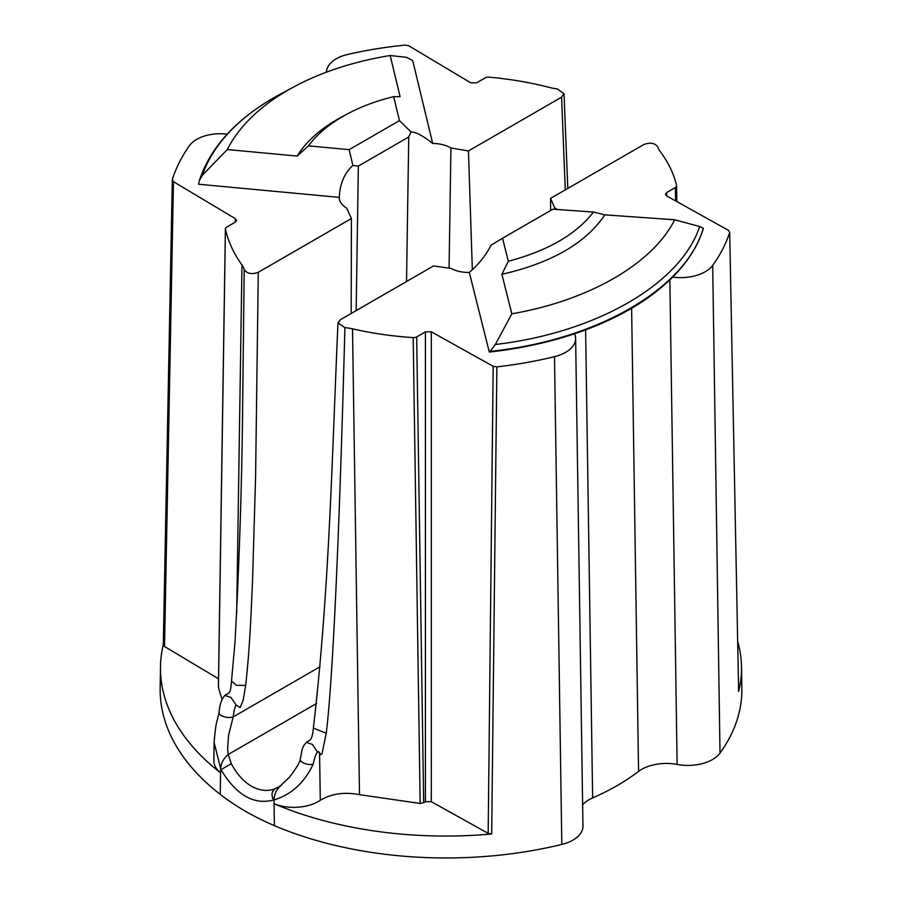 <?xml version="1.0" encoding="UTF-8"?>
<svg xmlns="http://www.w3.org/2000/svg" width="902" height="902" viewBox="0 0 902 902"><rect width="100%" height="100%" fill="white"/><g stroke="black" fill="none" stroke-linecap="round" stroke-linejoin="round"><path stroke-width="1.35" d="M320.052 666.747L233.19 716.898L228.556 735.344L227.608 748.908L228.229 754.478L231.284 763.667C236.741 773.95 243.461 781.448 251.432 786.172C259.517 790.738 267.33 791.629 274.873 788.833L278.143 787.243M356.155 310.615L358.353 166.081L352.885 165.416C344.417 173.161 339.885 183.816 339.287 197.38A25.369 14.906 0.9 0 0 339.287 197.425A25.369 14.906 0.9 0 0 346.718 208.17L351.408 218.521L351.194 313.479M163.307 644.58A290.545 170.647 0.9 0 0 160.488 666.792A290.545 170.647 0.9 0 0 220.55 772.845L220.235 794.38C235.929 806.523 253.981 816.953 274.4 825.646A290.545 164.784 -0.9 0 0 561.811 844.441A34.107 19.348 -0.9 0 0 582.951 826.176L575.634 338.408A34.107 19.348 -0.9 0 0 574.574 333.763A263.328 149.36 179.1 0 1 489.29 352.062L469.311 272.449C478.928 264.094 486.167 255.007 491.049 245.186L502.538 238.241L508.311 261.253L501.895 274.287C551.472 262.978 585.793 243.168 604.859 214.856L674.696 219.772C652.574 263.812 589.051 300.479 511.817 313.806L501.895 274.287M339.287 197.38L198.598 184.233L199.319 180.58L202.307 175.315L227.304 149.552L297.141 156.08L308.45 145.865L349.142 149.676L399.462 120.62L393.678 96.661L400.105 96.638L390.183 55.507L406.644 57.345L412.71 60.614L432.689 143.463C423.072 135.785 415.833 131.929 410.951 131.895L408.741 136.991L358.353 166.081M227.191 134.15A34.107 20.036 0.9 0 0 189.307 145.831A290.545 170.647 0.9 0 0 172.316 179.509L163.307 644.727L164.525 646.508L173.466 181.685L172.316 179.509M351.408 218.521L258.276 272.291C251.771 274.648 247.08 273.723 244.194 269.506A34.107 20.036 -179.1 0 0 241.973 265.019A234.599 137.78 0.9 0 1 225.432 229.198A4.16 2.447 0.9 0 1 225.399 228.86A4.16 2.447 0.9 0 1 226.616 227.169L235.343 222.117L236.561 220.449L235.343 218.667L173.466 181.685M258.276 272.291L255.593 477.023L252.537 580.29C250.981 615.987 249.764 648.978 245.637 685.407L243.168 700.313L240.146 707.619L236.189 705.06L230.991 697.415L224.891 695.465C229.108 692.274 230.382 695.363 231.51 681.1L236.414 685.294L245.637 685.407M231.284 763.667L220.99 769.71L214.124 742.673C215.071 730.451 216.153 722.863 217.371 719.897L219.062 712.512C219.626 704.755 221.565 699.084 224.891 695.465M274.873 788.833C271.66 791.426 271.198 795.158 273.498 800.029C253.789 805.17 236.279 795.057 220.99 769.71L220.55 772.845L220.618 769.079C221.001 763.272 223.549 758.402 228.229 754.478L316.546 703.481M281.334 785.135C276.655 789.115 274.219 794.042 274.016 799.916L274.061 803.738A290.545 164.784 -0.9 0 0 491.68 833.989L488.162 833.358L431.303 801.675L425.417 801.743L425.417 331.857L416.679 336.897L423.669 802.746L425.417 801.743M280.804 785.45L289.61 777.084C296.848 767.422 300.389 761.423 300.219 759.101A8.321 3.901 9.4 0 0 304.346 763.363A8.321 3.901 9.4 0 0 313.141 764.287C314.674 757.263 316.151 753.193 317.56 752.088L318.62 751.659L320.83 754.624L322.003 753.869L326.231 733.247L313.377 728.094C329.501 589.446 331.981 456.807 337.979 322.972L340.404 319.714L433.546 265.932L451.079 268.424A25.369 14.387 -0.9 0 0 469.311 272.449M555.305 209.354L550.592 198.361L550.615 210.482M557.244 209.489A25.369 14.387 -0.9 0 0 555.282 208.261M582.624 804.866A34.107 19.348 179.1 0 1 592.637 797.932A234.599 133.056 -0.9 0 0 638.56 771.413A34.107 19.348 179.1 0 1 677.12 764.434A34.107 19.348 -0.9 0 0 720.01 753.114A290.545 164.784 -0.9 0 0 741.839 688.801L741.512 666.871A290.545 164.784 -0.9 0 0 737.757 641.863M160.488 666.792L160.161 688.339A290.545 170.647 0.9 0 0 220.223 794.38M274.4 825.646L274.061 803.738A34.107 19.348 -0.9 0 0 320.289 800.311C331.361 793.636 344.429 791.764 359.492 794.685L420.174 803.457L423.669 802.746M449.083 268.142L450.921 148.007A25.369 14.906 0.9 0 0 432.689 143.463M472.332 269.777L468.454 150.938L450.921 148.007M406.531 281.537L408.741 136.991M352.885 165.416L349.142 149.676M399.462 120.62L410.951 131.895M244.194 269.506L242.661 405.099C241.905 483.145 239.368 562.059 235.016 641.841L231.51 681.1M218.453 686.309A4.16 2.447 0.9 0 0 218.408 686.647A4.16 2.447 0.9 0 0 218.453 686.986A234.599 137.78 0.9 0 0 222.14 699.185M218.532 678.778L164.525 646.508M236.189 705.06C235.14 705.973 234.137 709.919 233.19 716.898A8.321 3.743 -172.3 0 1 223.944 716.707A8.321 3.743 -172.3 0 1 219.062 712.512M274.061 803.738L274.016 799.916C291.301 794.673 304.335 782.801 313.141 764.287M425.417 331.857L431.303 331.801L493.18 366.28L496.878 366.888A290.545 164.784 -0.9 0 0 554.505 356.673A34.107 19.348 -0.9 0 0 575.634 338.408M337.979 322.972L344.902 327.651A34.107 19.348 179.1 0 1 352.513 328.835A234.599 133.056 -0.9 0 0 413.195 337.607A4.16 2.356 -0.9 0 0 416.679 336.897M489.29 352.062L489.989 351.397C596.47 340.449 685.87 288.843 703.267 228.262L699.693 226.537L674.696 219.772M511.817 313.806L495.356 344.508L489.989 351.397M604.859 214.856L593.539 212.049L552.858 209.185L502.538 238.241M703.267 228.262L703.402 228.443A263.328 149.36 179.1 0 1 672.667 277.128A34.107 19.348 -0.9 0 0 712.693 265.346A290.545 164.784 -0.9 0 0 729.684 232.49L738.648 691.406L729.684 232.49L728.534 230.405L666.657 195.914L665.439 194.302L666.657 192.577L675.384 187.537A4.16 2.356 -0.9 0 0 676.601 185.835A4.16 2.356 -0.9 0 0 676.568 185.553A234.599 133.056 -0.9 0 0 660.027 151.288A34.107 19.348 179.1 0 1 657.806 147.003C654.92 142.978 650.229 142.178 643.724 144.591L550.592 198.361M738.648 691.406A290.545 164.784 -0.9 0 0 741.512 666.871M496.878 366.888L491.68 833.989M565.272 189.882L561.596 97.168L564.021 93.639L557.098 88.858A34.107 20.036 -179.1 0 1 549.487 87.471A234.599 137.78 0.9 0 0 488.805 77.144A4.16 2.447 0.9 0 0 485.321 77.797L476.583 82.849L470.697 82.792L408.82 45.81L405.122 45.1A290.545 170.647 0.9 0 0 347.495 54.503A34.107 20.036 0.9 0 0 326.377 72.205M561.596 97.168L468.454 150.938M308.45 145.865A163.341 95.939 -179.1 0 1 347.101 114.069A163.341 95.939 -179.1 0 1 393.678 96.661M390.183 55.507A240.868 141.467 0.9 0 0 294.165 86.716A240.868 141.467 0.9 0 0 227.304 149.552M347.101 114.069L341.531 117.057A171.369 100.652 0.9 0 0 297.141 156.08M214.112 743.135L213.842 760.657A34.107 20.036 0.9 0 0 220.55 772.834M317.56 752.088L312.385 744.421L306.353 742.436C301.302 748.017 302.35 750.002 300.219 759.101M313.377 728.094L313.377 728.094C312.16 740.711 309.871 739.99 307.12 741.85L306.364 742.425M326.231 733.247C331.181 694.36 338.227 580.054 344.902 327.651M672.667 277.128C648.73 300.896 616.021 319.77 574.574 333.763M495.356 344.508C596.357 332.691 680.66 284.017 699.693 226.537M508.311 261.253C547.57 250.891 575.983 234.497 593.539 212.049M280.77 785.484L277.94 787.333M241.973 265.019L236.651 614.239M225.432 229.198L218.453 686.986M235.343 218.667L235.242 222.185M712.693 265.346L720.01 753.114M669.859 279.879L677.12 764.434M631.614 308.281L638.56 771.413M585.612 329.873L592.637 797.932M554.505 356.673L561.811 844.441M294.165 86.716L280.274 94.18A260.892 153.227 0.9 0 0 202.307 175.315M319.567 752.651L320.289 800.311M493.18 366.28L488.162 833.358M431.303 331.801L431.303 801.675M413.195 337.607L420.174 803.457M352.513 328.835L359.492 794.685M675.384 187.537L675.587 200.898M666.758 195.982L666.657 192.577M225.399 228.86L218.408 686.647M199.319 180.592C210.955 145.921 237.936 117.125 280.274 94.18M676.601 185.835L676.838 201.597M567.798 188.428L564.021 93.639"/></g></svg>
